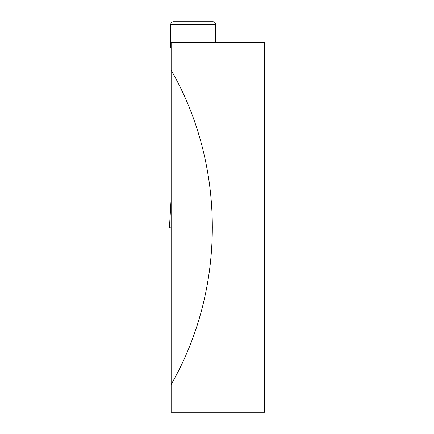 <?xml version="1.0" encoding="UTF-8"?>
<svg xmlns="http://www.w3.org/2000/svg" width="434" height="434" viewBox="0 0 434 434"><rect width="100%" height="100%" fill="white"/><g stroke="black" fill="none" stroke-linecap="round" stroke-linejoin="round"><path stroke-width="0.65" d="M171.148 384.486L171.148 412.3L264.572 412.3L264.572 42.315L171.148 42.315L171.148 70.129C226.049 165.533 226.049 289.082 171.148 384.486L171.148 70.129M173.394 21.7L213.034 21.7C214.64 21.857 215.524 22.736 215.676 24.342L170.752 24.342C170.909 22.736 171.788 21.857 173.394 21.7M170.752 24.342L170.752 48.125L171.148 48.125M171.148 227.834L169.434 227.834L171.148 227.834L171.148 223.011M171.039 227.834L171.148 225.723M171.148 198.777L169.434 227.834L171.148 198.68M215.676 42.315L215.676 24.342"/></g></svg>
